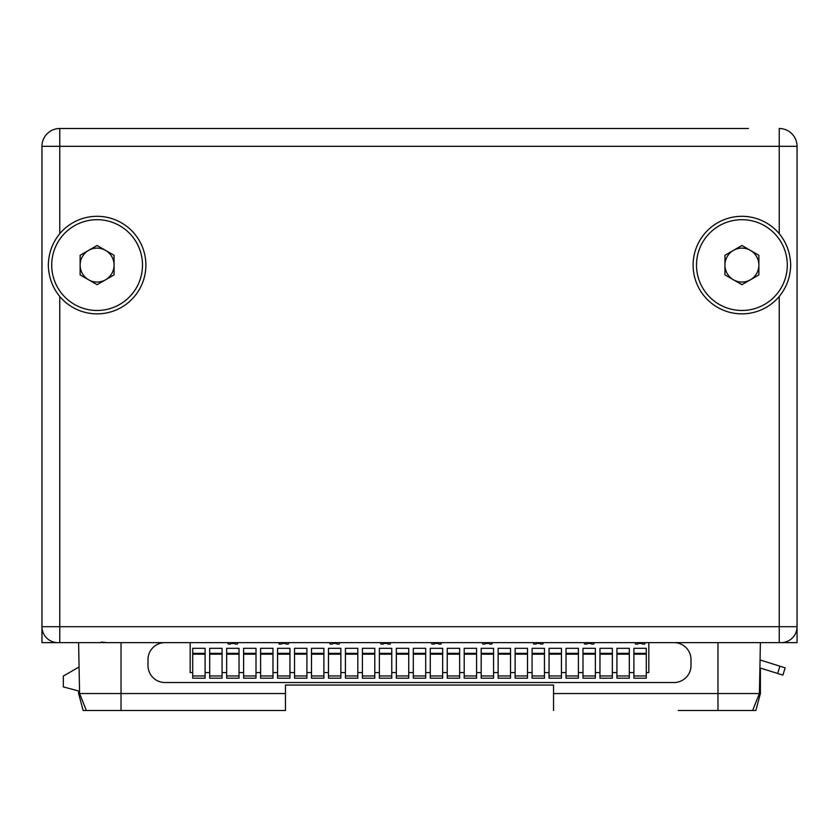 <?xml version="1.0" encoding="UTF-8"?>
<svg xmlns="http://www.w3.org/2000/svg" width="839" height="839" viewBox="0 0 839 839"><rect width="100%" height="100%" fill="white"/><g stroke="black" fill="none" stroke-linecap="round" stroke-linejoin="round"><path stroke-width="1.26" d="M41.95 642.632L41.95 626.691L41.95 642.632L797.05 642.632L797.05 626.691A15.951 15.951 0 0 1 781.099 642.632M59.768 296.492A48.788 48.788 0 0 0 145.881 265.082A48.788 48.788 0 0 0 59.768 233.682C52.427 242.649 48.61 253.116 48.316 265.082C48.61 277.048 52.427 287.525 59.768 296.492L59.768 626.691L41.95 626.691A15.951 15.951 90 0 0 57.901 642.632A15.951 15.951 90 0 1 41.95 626.691L41.95 146.311L59.768 146.311L59.768 128.493A17.818 17.818 0 0 0 41.95 146.311A17.818 17.818 0 0 1 59.768 128.493L748.43 128.493M714.922 128.493L367.723 128.493M124.078 128.493L333.125 128.493M90.57 128.493L59.768 128.493M505.875 128.493L471.277 128.493M777.648 673.455L779.924 666.197L785.168 667.844L782.892 675.101L760.396 668.043L760.396 693.538L755.855 710.507L739.18 710.507M779.924 666.197L760.396 660.083M678.269 710.507L755.855 710.507M78.604 693.538L78.604 691L78.604 693.538L83.145 710.507L285.449 710.507L285.449 685.054L553.551 685.054L285.449 685.054M78.604 691L63.334 686.9L63.334 676.056L78.604 667.236M97.093 310.472A45.39 45.39 0 0 0 142.494 265.082A45.39 45.39 0 0 0 97.093 219.692A45.39 45.39 0 0 0 51.703 265.082A45.39 45.39 0 0 0 97.093 310.472M97.093 284.683L114.062 274.888L114.062 255.287L97.093 245.491L80.125 255.287L80.125 274.888L97.093 284.683M105.578 279.786A16.969 16.969 0 0 1 80.125 265.082A16.969 16.969 0 0 1 105.578 250.389A16.969 16.969 0 0 1 105.578 279.786M782.892 675.101L785.168 667.844M752.635 710.507L759.41 693.538L760.396 642.632M553.551 710.507L553.551 693.538L759.41 693.538M553.551 693.538L553.551 685.054M78.604 642.632L79.59 693.538L285.449 693.538M86.365 710.507L79.59 693.538M779.232 233.682A48.788 48.788 0 0 0 693.119 265.082A48.788 48.788 0 0 0 779.232 296.492C786.573 287.525 790.39 277.048 790.684 265.082C790.39 253.116 786.573 242.649 779.232 233.682L779.232 128.493A17.818 17.818 0 0 1 797.05 146.311L797.05 642.632M148 659.601A16.969 16.969 0 0 1 164.968 642.632L674.032 642.632A16.969 16.969 0 0 1 691 659.601L691 665.547A16.969 16.969 0 0 1 674.032 682.516L164.968 682.516A16.969 16.969 0 0 1 148 665.547L148 659.601M160.731 642.632L190.17 642.632L190.17 672.584L192.718 672.584M228.009 642.632L228.009 643.482A0.598 0.598 0 0 0 228.607 644.079L230.306 644.079A0.598 0.598 0 0 0 230.893 643.482L234.794 643.482A0.598 0.598 0 0 0 235.392 644.079L237.091 644.079A0.598 0.598 0 0 0 237.678 643.482L237.678 642.632L228.009 642.632M278.915 642.632L278.915 643.482A0.598 0.598 0 0 0 279.513 644.079L281.201 644.079A0.598 0.598 0 0 0 281.799 643.482L285.7 643.482A0.598 0.598 0 0 0 286.298 644.079L287.997 644.079A0.598 0.598 0 0 0 288.585 643.482L288.585 642.632L278.915 642.632M329.821 642.632L329.821 643.482A0.598 0.598 0 0 0 330.419 644.079L332.108 644.079A0.598 0.598 0 0 0 332.705 643.482L336.607 643.482A0.598 0.598 0 0 0 337.205 644.079L338.904 644.079A0.598 0.598 0 0 0 339.491 643.482L339.491 642.632L329.821 642.632M380.728 642.632L380.728 643.482A0.598 0.598 0 0 0 381.326 644.079L383.014 644.079A0.598 0.598 0 0 0 383.612 643.482L387.513 643.482A0.598 0.598 0 0 0 388.111 644.079L389.81 644.079A0.598 0.598 0 0 0 390.397 643.482L390.397 642.632L380.728 642.632M431.634 642.632L431.634 643.482A0.598 0.598 0 0 0 432.221 644.079L433.92 644.079A0.598 0.598 0 0 0 434.518 643.482L438.419 643.482A0.598 0.598 0 0 0 439.017 644.079L440.706 644.079A0.598 0.598 0 0 0 441.304 643.482L441.304 642.632L431.634 642.632M482.54 642.632L482.54 643.482A0.598 0.598 0 0 0 483.128 644.079L484.827 644.079A0.598 0.598 0 0 0 485.424 643.482L489.326 643.482A0.598 0.598 0 0 0 489.924 644.079L491.612 644.079A0.598 0.598 0 0 0 492.21 643.482L492.21 642.632L482.54 642.632M533.447 642.632L533.447 643.482A0.598 0.598 0 0 0 534.034 644.079L535.733 644.079A0.598 0.598 0 0 0 536.331 643.482L540.232 643.482A0.598 0.598 0 0 0 540.83 644.079L542.518 644.079A0.598 0.598 0 0 0 543.116 643.482L543.116 642.632L533.447 642.632M584.353 642.632L584.353 643.482A0.598 0.598 0 0 0 584.94 644.079L586.639 644.079A0.598 0.598 0 0 0 587.237 643.482L591.138 643.482A0.598 0.598 0 0 0 591.726 644.079L593.425 644.079A0.598 0.598 0 0 0 594.022 643.482L594.022 642.632L584.353 642.632M635.259 642.632L635.259 643.482A0.598 0.598 0 0 0 635.847 644.079L637.546 644.079A0.598 0.598 0 0 0 638.143 643.482L642.045 643.482A0.598 0.598 0 0 0 642.632 644.079L644.331 644.079A0.598 0.598 0 0 0 644.929 643.482L644.929 642.632L635.259 642.632M674.032 642.632L648.83 642.632L648.83 672.584L646.282 672.584M629.313 672.584L633.896 672.584M612.344 672.584L616.927 672.584M595.375 672.584L599.958 672.584M578.407 672.584L582.99 672.584M561.438 672.584L566.021 672.584M544.469 672.584L549.052 672.584M527.5 672.584L532.083 672.584M510.532 672.584L515.115 672.584M493.563 672.584L498.146 672.584M476.594 672.584L481.177 672.584M459.636 672.584L464.208 672.584M442.667 672.584L447.239 672.584M425.698 672.584L430.271 672.584M408.729 672.584L413.302 672.584M391.761 672.584L396.333 672.584M374.792 672.584L379.364 672.584M357.823 672.584L362.406 672.584M340.854 672.584L345.437 672.584M323.885 672.584L328.469 672.584M306.917 672.584L311.5 672.584M289.948 672.584L294.531 672.584M272.979 672.584L277.562 672.584M256.01 672.584L260.593 672.584M239.042 672.584L243.625 672.584M222.073 672.584L226.656 672.584M205.104 672.584L209.687 672.584M633.896 653.329L633.896 678.185L646.282 678.185L646.282 648.316L633.896 648.316L633.896 653.329L646.282 653.329M616.927 653.329L616.927 678.185L629.313 678.185L629.313 648.316L616.927 648.316L616.927 653.329L629.313 653.329M599.958 653.329L599.958 678.185L612.344 678.185L612.344 648.316L599.958 648.316L599.958 653.329L612.344 653.329M582.99 653.329L582.99 678.185L595.375 678.185L595.375 648.316L582.99 648.316L582.99 653.329L595.375 653.329M566.021 653.329L566.021 678.185L578.407 678.185L578.407 648.316L566.021 648.316L566.021 653.329L578.407 653.329M549.052 653.329L549.052 678.185L561.438 678.185L561.438 648.316L549.052 648.316L549.052 653.329L561.438 653.329M532.083 653.329L532.083 678.185L544.469 678.185L544.469 648.316L532.083 648.316L532.083 653.329L544.469 653.329M515.115 653.329L515.115 678.185L527.5 678.185L527.5 648.316L515.115 648.316L515.115 653.329L527.5 653.329M498.146 653.329L498.146 678.185L510.532 678.185L510.532 648.316L498.146 648.316L498.146 653.329L510.532 653.329M481.177 653.329L481.177 678.185L493.563 678.185L493.563 648.316L481.177 648.316L481.177 653.329L493.563 653.329M464.208 653.329L464.208 678.185L476.594 678.185L476.594 648.316L464.208 648.316L464.208 653.329L476.594 653.329M447.239 653.329L447.239 678.185L459.636 678.185L459.636 648.316L447.239 648.316L447.239 653.329L459.636 653.329M430.271 653.329L430.271 678.185L442.667 678.185L442.667 648.316L430.271 648.316L430.271 653.329L442.667 653.329M413.302 653.329L413.302 678.185L425.698 678.185L425.698 648.316L413.302 648.316L413.302 653.329L425.698 653.329M396.333 653.329L396.333 678.185L408.729 678.185L408.729 648.316L396.333 648.316L396.333 653.329L408.729 653.329M379.364 653.329L379.364 678.185L391.761 678.185L391.761 648.316L379.364 648.316L379.364 653.329L391.761 653.329M362.406 653.329L362.406 678.185L374.792 678.185L374.792 648.316L362.406 648.316L362.406 653.329L374.792 653.329M345.437 653.329L345.437 678.185L357.823 678.185L357.823 648.316L345.437 648.316L345.437 653.329L357.823 653.329M328.469 653.329L328.469 678.185L340.854 678.185L340.854 648.316L328.469 648.316L328.469 653.329L340.854 653.329M311.5 653.329L311.5 678.185L323.885 678.185L323.885 648.316L311.5 648.316L311.5 653.329L323.885 653.329M294.531 653.329L294.531 678.185L306.917 678.185L306.917 648.316L294.531 648.316L294.531 653.329L306.917 653.329M277.562 653.329L277.562 678.185L289.948 678.185L289.948 648.316L277.562 648.316L277.562 653.329L289.948 653.329M260.593 653.329L260.593 678.185L272.979 678.185L272.979 648.316L260.593 648.316L260.593 653.329L272.979 653.329M243.625 653.329L243.625 678.185L256.01 678.185L256.01 648.316L243.625 648.316L243.625 653.329L256.01 653.329M226.656 653.329L226.656 678.185L239.042 678.185L239.042 648.316L226.656 648.316L226.656 653.329L239.042 653.329M209.687 653.329L209.687 678.185L222.073 678.185L222.073 648.316L209.687 648.316L209.687 653.329L222.073 653.329M192.718 653.329L192.718 678.185L205.104 678.185L205.104 648.316L192.718 648.316L192.718 653.329L205.104 653.329M59.768 233.682L59.768 146.311L797.05 146.311M779.232 296.492L779.232 642.632M107.277 642.632L101.341 642.055M741.907 310.472A45.39 45.39 0 0 0 787.297 265.082A45.39 45.39 0 0 0 741.907 219.692A45.39 45.39 0 0 0 696.506 265.082A45.39 45.39 0 0 0 741.907 310.472M741.907 284.683L758.876 274.888L758.876 255.287L741.907 245.491L724.938 255.287L724.938 274.888L741.907 284.683M750.391 279.786A16.969 16.969 0 0 1 724.938 265.082A16.969 16.969 0 0 1 750.391 250.389A16.969 16.969 0 0 1 750.391 279.786M717.974 710.507L717.974 642.622M59.768 642.632L59.768 626.691L797.05 626.691M121.026 710.507L121.026 642.622M633.896 675.961L646.282 675.961M616.927 675.961L629.313 675.961M599.958 675.961L612.344 675.961M582.99 675.961L595.375 675.961M566.021 675.961L578.407 675.961M549.052 675.961L561.438 675.961M532.083 675.961L544.469 675.961M515.115 675.961L527.5 675.961M498.146 675.961L510.532 675.961M481.177 675.961L493.563 675.961M464.208 675.961L476.594 675.961M447.239 675.961L459.636 675.961M430.271 675.961L442.667 675.961M413.302 675.961L425.698 675.961M396.333 675.961L408.729 675.961M379.364 675.961L391.761 675.961M362.406 675.961L374.792 675.961M345.437 675.961L357.823 675.961M328.469 675.961L340.854 675.961M311.5 675.961L323.885 675.961M294.531 675.961L306.917 675.961M277.562 675.961L289.948 675.961M260.593 675.961L272.979 675.961M243.625 675.961L256.01 675.961M226.656 675.961L239.042 675.961M209.687 675.961L222.073 675.961M192.718 675.961L205.104 675.961M192.718 654.2L205.104 654.2M209.687 654.2L222.073 654.2M226.656 654.2L239.042 654.2M243.625 654.2L256.01 654.2M260.593 654.2L272.979 654.2M277.562 654.2L289.948 654.2M294.531 654.2L306.917 654.2M311.5 654.2L323.885 654.2M328.469 654.2L340.854 654.2M345.437 654.2L357.823 654.2M362.406 654.2L374.792 654.2M379.364 654.2L391.761 654.2M396.333 654.2L408.729 654.2M413.302 654.2L425.698 654.2M430.271 654.2L442.667 654.2M447.239 654.2L459.636 654.2M464.208 654.2L476.594 654.2M481.177 654.2L493.563 654.2M498.146 654.2L510.532 654.2M515.115 654.2L527.5 654.2M532.083 654.2L544.469 654.2M549.052 654.2L561.438 654.2M566.021 654.2L578.407 654.2M582.99 654.2L595.375 654.2M599.958 654.2L612.344 654.2M616.927 654.2L629.313 654.2M633.896 654.2L646.282 654.2"/></g></svg>
